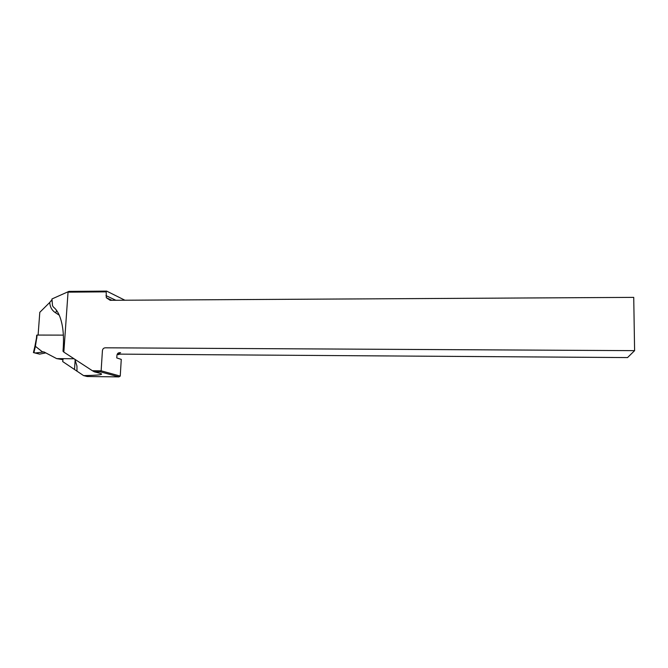 <?xml version="1.0" encoding="UTF-8"?>
<svg xmlns="http://www.w3.org/2000/svg" width="668" height="668" viewBox="0 0 668 668"><rect width="100%" height="100%" fill="white"/><g stroke="black" fill="none" stroke-linecap="round" stroke-linejoin="round"><path stroke-width="1" d="M74.031 358.758L56.663 358.616L62.541 359.609M63.377 335.127L37.157 335.06L35.404 346.325L33.918 352.662L33.433 352.595L39.612 354.115L35.437 352.971L43.996 351.944L56.663 358.616M36.481 338L36.69 335.169L37.157 335.06M94.28 371.809L100.726 373.537C103.924 374.648 98.221 375.332 83.6 375.608L87.166 376.51L118.946 376.894L100.559 371.876L94.28 371.809L92.376 370.723L101.127 370.815L102.363 351.618C102.371 348.896 103.657 347.627 106.22 347.811L634.6 350.65L627.544 357.58L120.724 354.132L117.96 353.205L120.699 354.123L117.167 354.391M117.226 354.232L118.545 354.666M45.808 352.896L39.612 354.115M33.918 352.662L35.437 352.971M35.404 346.325L42.385 351.827M36.94 338L36.473 338.05L34.911 346.274M35.371 346.308L34.903 346.325L33.433 352.579M634.6 350.65L633.732 297.377L110.153 300.308L106.295 297.703L106.212 291.858L68.044 292.15L63.836 352.103L92.376 370.723M68.904 291.398L51.954 298.963L68.904 291.398L106.663 291.106L124.899 300.224M120.599 352.662C118.127 352.47 116.883 353.698 116.875 356.328L116.775 357.939L121.267 359.384L120.24 376.084L118.946 376.894M59.243 315.179L55.686 312.858C51.987 310.562 50.008 307.088 49.758 302.429L39.796 312.323L38.101 335.069M83.6 375.608L62.675 361.555L63.143 358.666M63.836 352.103L63.009 351.251L63.251 347.836C64.061 334.685 62.809 323.997 59.494 315.764C57.857 311.856 55.87 309 53.54 307.196L52.53 305.769L51.954 298.963M49.758 302.429L51.895 299.773M100.559 371.876L101.127 370.815L120.24 376.084M106.663 291.106L106.212 291.858M74.891 359.317L76.954 366.064L76.979 371.266M42.76 351.76L44.664 352.295M74.515 369.329L75.158 359.943M115.881 300.274L105.97 295.623M55.686 312.858L56.588 310.42M51.06 300.967L51.828 300.859M106.295 297.703L111.882 300.299"/></g></svg>
